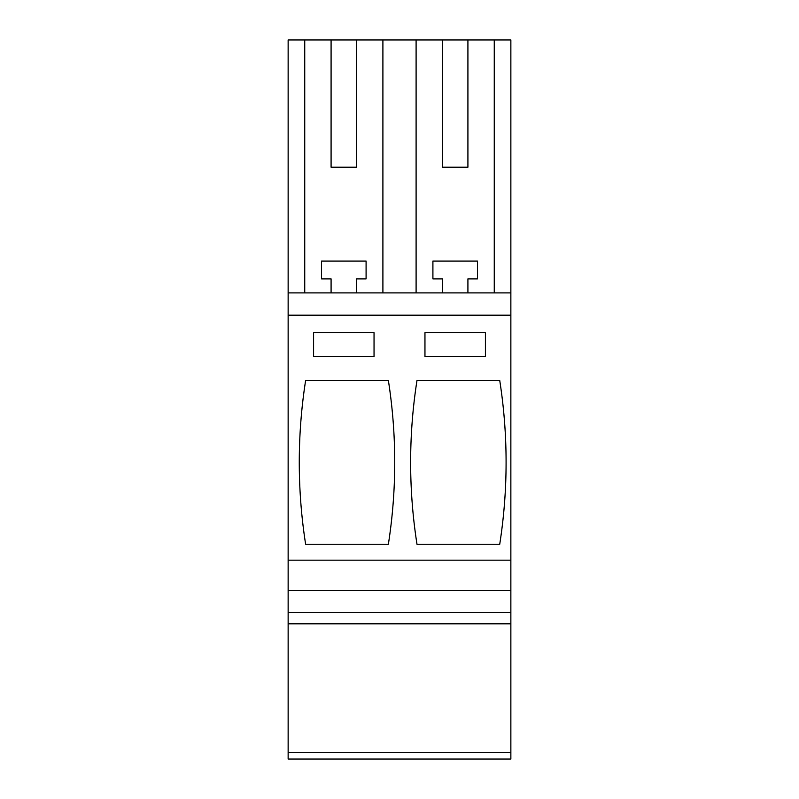 <?xml version="1.0" encoding="UTF-8"?>
<svg xmlns="http://www.w3.org/2000/svg" width="799" height="799" viewBox="0 0 799 799"><rect width="100%" height="100%" fill="white"/><g stroke="black" fill="none" stroke-linecap="round" stroke-linejoin="round"><path stroke-width="1.2" d="M288.139 752.688L288.139 759.05L510.861 759.05L510.861 752.688L288.139 752.688L288.139 623.819L510.861 623.819L510.861 752.688M331.086 167.221L356.544 167.221L331.086 167.221L331.086 39.95L288.139 39.95L288.139 623.819M416.099 292.903L416.099 39.95L510.861 39.95L510.861 623.819M331.086 39.95L416.099 39.95M288.139 612.683L510.861 612.683M288.139 590.411L510.861 590.411M288.139 560.179L510.861 560.179M288.139 315.186L510.861 315.186M499.725 544.279A530.626 530.626 0 0 0 499.725 380.404L416.998 380.404A530.626 530.626 0 0 0 416.998 544.279L499.725 544.279M424.958 356.544L485.412 356.544L485.412 332.684L424.958 332.684L424.958 356.544M388.364 544.279L305.637 544.279A530.626 530.626 0 0 1 305.637 380.404L388.364 380.404A530.626 530.626 0 0 1 388.364 544.279M374.042 356.544L374.042 332.684L313.588 332.684L313.588 356.544L374.042 356.544M288.139 292.903L510.861 292.903M304.739 39.95L304.739 292.903M494.261 292.903L494.261 39.95M442.456 39.95L442.456 167.221L467.914 167.221L467.914 39.95M442.456 167.221L467.914 167.221M382.901 292.903L382.901 39.95M356.544 167.221L356.544 39.95M442.456 292.903L442.456 278.901L432.908 278.901L432.908 261.093L477.452 261.093L477.452 278.901L467.914 278.901L467.914 292.903M331.086 292.903L331.086 278.901L321.548 278.901L321.548 261.093L366.092 261.093L366.092 278.901L356.544 278.901L356.544 292.903"/></g></svg>

